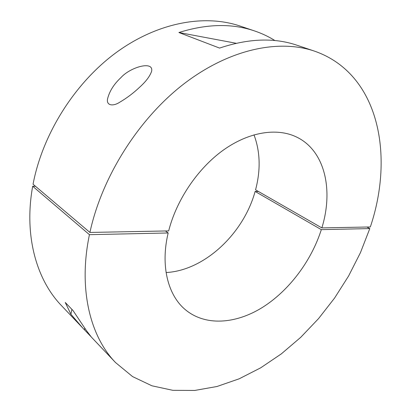 <?xml version="1.0" encoding="UTF-8"?>
<svg xmlns="http://www.w3.org/2000/svg" width="411" height="411" viewBox="0 0 411 411"><rect width="100%" height="100%" fill="white"/><g stroke="black" fill="none" stroke-linecap="round" stroke-linejoin="round"><path stroke-width="0.62" d="M120.921 77.628C114.166 83.921 109.783 90.728 107.774 98.049C105.653 105.262 112.414 106.947 119.673 102.267C126.824 98.07 133.493 93.04 139.683 87.173C145.905 81.568 149.887 76.276 151.623 71.288C153.884 60.36 130.22 67.142 120.921 77.628M314.394 51.103C278.797 38.994 229.359 48.996 183.953 83.839C138.661 118.702 101.923 176.781 89.911 232.446L168.674 230.905C176.555 199.767 197.861 168.34 223.363 150.087C248.927 131.869 276.562 127.677 295.977 136.755C324.885 150.092 333.701 189.718 321.854 227.905L370.337 226.954C394.447 155.481 379.225 73.595 314.394 51.103L297.045 45.256C274.348 37.478 248.521 38.418 219.572 48.082L178.903 32.52C206.846 23.787 232.071 23.263 254.584 30.948C261.879 33.425 268.66 36.63 274.928 40.561M254.584 30.948L239.942 26.011C204.827 14.108 158.004 22.143 116.421 52.403C74.946 82.714 42.585 133.914 33.055 184.236L89.911 232.446M321.854 227.905L255.56 189.841C260.79 170.031 260.266 151.695 253.993 134.834M178.903 32.52L236.181 43.278M90.703 336.373L82.77 328.045L70.892 314.225L71.92 309.375M70.892 314.225L65.262 302.465L72.958 310.454L86.284 330.387L91.422 337.159L115.568 362.584L132.568 376.589L151.9 385.79L172.846 390.327L194.742 390.45L217.003 386.494L239.135 378.824L260.692 367.824L281.319 353.881L300.688 337.364L318.525 318.638L334.58 298.052L348.626 275.951L360.437 252.678L369.802 228.588L321.32 229.641L255.118 191.444L258.493 191.526M84.45 329.792L84.758 328.384M166.09 272.544C204.514 270.546 243.61 233.561 255.118 191.444M115.568 362.584C90.143 336.362 78.085 288.912 89.439 234.671L168.171 232.965C160.269 265.932 168.012 295.468 185.51 309.817C205.51 326.349 235.76 324.012 262.352 307.469C288.99 290.731 311.312 261.067 321.32 229.641M168.171 232.965L165.453 230.967M89.439 234.671L32.685 186.25C23.756 235.298 36.42 279.701 61.465 305.614L82.77 328.045M32.685 186.25L35.51 186.311M366.905 227.021L369.802 228.588"/></g></svg>
